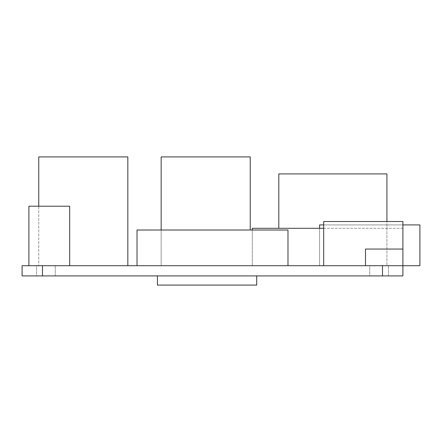 <?xml version="1.0" encoding="UTF-8"?>
<svg xmlns="http://www.w3.org/2000/svg" width="442" height="442" viewBox="0 0 442 442"><rect width="100%" height="100%" fill="white"/><g stroke="black" fill="none" stroke-linecap="round" stroke-linejoin="round"><path stroke-width="0.33" stroke-dasharray="2.21 1.66" d="M28.901 265.708L28.901 206.21L69.698 206.21L69.698 265.708L28.901 265.708L69.698 265.708M137.02 265.708L137.02 230.011L287.98 230.011L287.98 265.708L137.02 265.708L287.98 265.708M256.703 275.907L157.418 275.907L157.418 285.09L256.703 285.09L256.703 275.907L157.418 275.907M365.501 265.708L402.9 265.708L402.9 249.05L365.501 249.05L365.501 265.708L402.9 265.708L22.1 265.708M369.75 265.708L388.452 265.708L369.75 265.708L388.452 265.708L369.75 265.708L369.75 275.907L388.452 275.907L369.75 275.907L388.452 275.907L369.75 275.907L369.75 265.708M36.548 265.708L55.25 265.708L36.548 265.708L55.25 265.708L36.548 265.708L36.548 275.907L55.25 275.907L36.548 275.907L55.25 275.907L36.548 275.907L36.548 265.708M22.1 275.907L402.9 275.907L402.9 249.05M323.682 265.708L323.682 221.508L402.9 221.508L402.9 265.708L402.9 228.31L252.283 228.31L252.283 265.708L252.283 230.011M323.682 228.31L402.9 228.31L402.9 265.708L419.9 265.708L419.9 224.912L319.599 224.912L319.599 265.708L319.599 228.31M323.682 224.912L402.9 224.912M250.238 230.011L250.238 156.91L161.159 156.91L161.159 265.708L250.238 265.708L161.159 265.708L161.159 230.011M127.837 265.708L127.837 156.91L38.758 156.91L38.758 265.708L127.837 265.708L38.758 265.708L38.758 206.21M278.803 228.31L278.803 173.91L386.921 173.91L386.921 265.708L278.803 265.708L386.921 265.708L386.921 221.508M42.498 275.907L42.498 265.708M382.501 275.907L382.501 265.708M388.452 275.907L388.452 265.708L388.452 275.907M55.25 275.907L55.25 265.708L55.25 275.907"/><path stroke-width="0.66" d="M28.901 265.708L28.901 206.21L69.698 206.21L69.698 265.708M137.02 265.708L137.02 230.011L287.98 230.011L287.98 265.708M157.418 275.907L157.418 285.09L256.703 285.09L256.703 275.907L42.498 275.907L42.498 265.708L402.9 265.708L402.9 221.508L323.682 221.508L323.682 265.708M365.501 265.708L365.501 249.05L402.9 249.05M42.498 275.907L22.1 275.907L22.1 265.708L42.498 265.708M252.283 230.011L252.283 228.31L323.682 228.31M256.703 275.907L402.9 275.907L402.9 265.708L419.9 265.708L419.9 224.912L402.9 224.912M319.599 228.31L319.599 224.912L323.682 224.912M161.159 230.011L161.159 156.91L250.238 156.91L250.238 230.011M38.758 206.21L38.758 156.91L127.837 156.91L127.837 265.708M386.921 221.508L386.921 173.91L278.803 173.91L278.803 228.31M22.1 275.907L22.1 265.708M382.501 275.907L382.501 265.708"/></g></svg>
